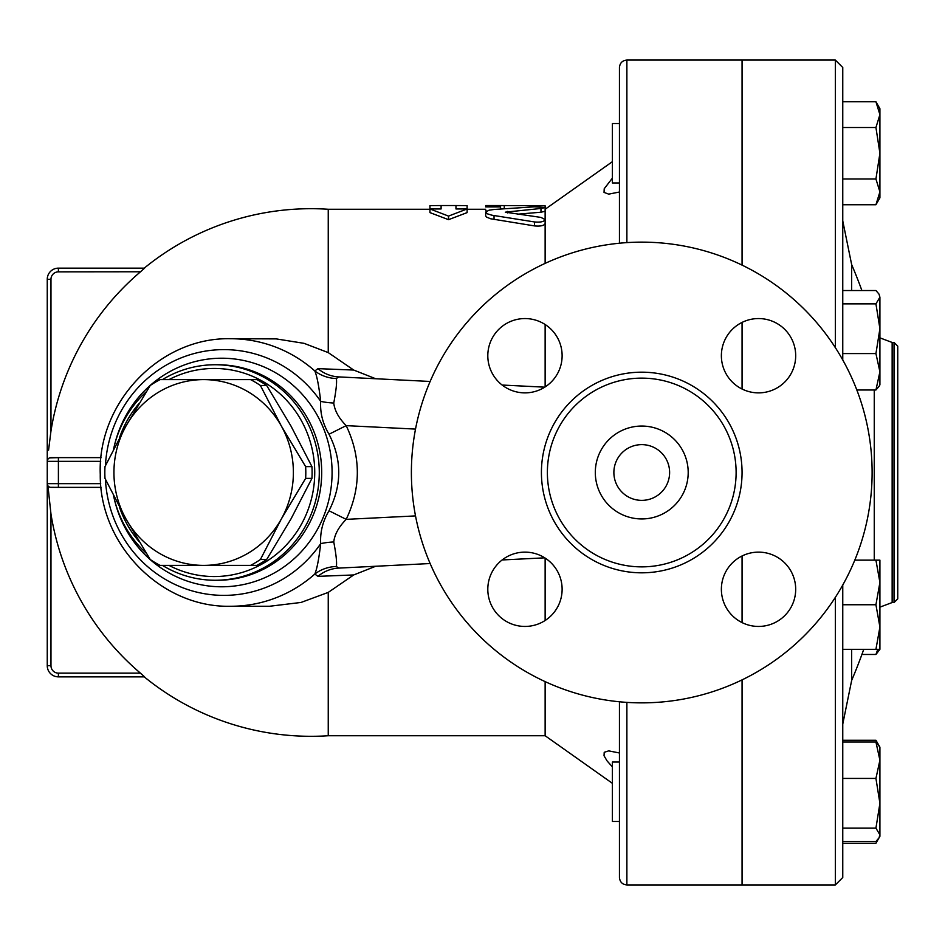 <?xml version="1.0" encoding="UTF-8"?>
<svg xmlns="http://www.w3.org/2000/svg" width="945" height="945" viewBox="0 0 945 945"><rect width="100%" height="100%" fill="white"/><g stroke="black" fill="none" stroke-linecap="round" stroke-linejoin="round"><path stroke-width="1.42" d="M872.117 472.5A230.367 230.367 0 0 1 526.566 672.001A230.367 230.367 0 0 1 526.566 272.999A230.367 230.367 0 0 1 872.117 472.5M736.12 472.5A94.382 94.382 0 0 1 594.559 554.231A94.382 94.382 0 0 1 594.559 390.769A94.382 94.382 0 0 1 736.12 472.5M721.378 355.71A37.15 37.15 0 0 1 758.528 318.559A37.15 37.15 0 0 1 795.69 355.71A37.15 37.15 0 0 1 758.528 392.872A37.15 37.15 0 0 1 721.378 355.71M758.528 552.128A37.15 37.15 0 0 1 795.69 589.29A37.15 37.15 0 0 1 758.528 626.441A37.15 37.15 0 0 1 721.378 589.29A37.15 37.15 0 0 1 758.528 552.128M562.121 589.29A37.15 37.15 0 0 1 524.959 626.441A37.15 37.15 0 0 1 487.809 589.29A37.15 37.15 0 0 1 524.959 552.128A37.15 37.15 0 0 1 562.121 589.29M524.959 392.872A37.15 37.15 0 0 1 487.809 355.71A37.15 37.15 0 0 1 524.959 318.559A37.15 37.15 0 0 1 562.121 355.71A37.15 37.15 0 0 1 524.959 392.872M742.439 350.56L742.061 348.941M835.333 597.382L835.333 884.933L742.439 884.933L742.439 679.691M742.439 265.309L742.439 60.067L835.333 60.067L835.333 347.618M742.439 389.21L742.439 322.221M742.439 622.779L742.439 555.79M669.615 472.5A27.866 27.866 0 0 1 627.811 496.633A27.866 27.866 0 0 1 627.811 448.367A27.866 27.866 0 0 1 669.615 472.5M688.196 472.5A46.447 46.447 0 0 1 618.526 512.722A46.447 46.447 0 0 1 618.526 432.278A46.447 46.447 0 0 1 688.196 472.5M144.597 268.144L58.401 268.144L144.597 268.144L140.427 271.853A263.383 263.383 0 0 0 50.971 430.955L48.573 450.151M250.579 565.393L203.659 565.393A92.893 89.728 -90 0 0 281.362 518.947L260.395 559.523A104.033 100.489 90 0 1 250.579 565.393L256.863 565.393A104.033 100.489 -90 0 0 266.679 559.523L290.977 518.947L311.944 478.371A104.033 100.489 -90 0 0 311.944 466.629L290.977 426.053L266.679 385.477A104.033 100.489 -90 0 0 256.863 379.606L250.579 379.606A104.033 100.489 90 0 1 260.395 385.477L281.362 426.053L305.648 466.629A104.033 100.489 90 0 1 305.648 478.371L281.362 518.947A92.893 89.728 -90 0 0 281.362 426.053A92.893 89.728 -90 0 0 203.659 379.606L250.579 379.606M150.243 559.523L125.957 518.947A92.893 89.728 -90 0 0 203.659 565.393L160.071 565.393A104.033 100.489 90 0 1 150.243 559.523M104.989 466.629L125.957 426.053A92.893 89.728 -90 0 0 125.957 518.947L104.989 478.371A104.033 100.489 90 0 1 104.989 466.629M160.071 379.606L203.659 379.606A92.893 89.728 -90 0 0 125.957 426.053L150.243 385.477A104.033 100.489 90 0 1 160.071 379.606M266.679 385.477L260.395 385.477M311.944 478.371L305.648 478.371M311.944 466.629L305.648 466.629M266.679 559.523L260.395 559.523M619.447 762.024L612.395 762.024L612.395 821.477L619.447 821.477M879.913 627.031L875.932 604.741L879.913 582.439L879.913 649.321L875.932 649.321L879.913 627.031L879.913 636.268M879.913 649.321L875.932 654.472L877.799 649.321M877.799 743.904L875.932 740.266L842.763 740.266M842.763 843.235L875.932 843.235L877.799 839.597M842.763 841.475L875.932 841.475L879.004 837.908L879.913 834.813L879.913 836.337L875.932 843.235M875.932 828.151L879.913 803.285L879.913 834.813L875.932 828.151L842.763 828.151M879.913 760.217L875.932 742.014L879.913 747.164L879.913 803.285L875.932 778.42L879.913 760.217M875.932 560.149L879.913 560.149L879.913 582.439L875.932 560.149L854.788 560.149M879.004 386.422L875.932 389.99L879.913 371.787L879.913 384.851L879.004 386.422M875.932 353.584L879.913 328.718L879.913 371.787L875.932 353.584L842.763 353.584M875.932 303.853L879.913 297.191L879.913 328.718L875.932 303.853L842.763 303.853M879.004 294.108L879.913 297.191L879.004 294.108L875.932 290.528L842.763 290.528M861.899 654.472L875.932 654.472M842.763 742.014L875.932 742.014M842.763 778.42L875.932 778.42M856.832 389.99L875.932 389.99M842.763 649.321L875.932 649.321M842.763 604.741L875.932 604.741M619.447 123.523L612.395 123.523L612.395 182.976L619.447 182.976M879.913 191.87L875.932 178.995L879.913 153.255L879.913 197.836L875.932 204.734L879.913 191.87M875.932 127.516L879.913 114.64L879.913 153.255L875.932 127.516L842.763 127.516M875.932 101.765L879.913 108.663L879.913 114.64L875.932 101.765L842.763 101.765M842.763 204.734L875.932 204.734M842.763 178.995L875.932 178.995M742.061 807.987L742.439 806.959M742.061 596.059L742.439 594.44M742.061 389.021L742.061 322.41M742.061 265.12L742.061 60.067L626.878 60.067C622.365 60.504 619.896 62.984 619.447 67.497L619.447 243.219M626.878 702.383L626.878 884.933L742.061 884.933L742.061 679.88M742.061 622.59L742.061 555.979M742.439 138.041L742.061 137.013M842.763 359.974L842.763 67.497L835.333 60.067M835.333 884.933L842.763 877.503L842.763 585.026M897.75 472.5L897.75 346.165L894.029 342.456L894.029 602.544L897.75 598.835L897.75 472.5M441.102 205.537L429.951 205.62L429.951 208.951L441.102 208.951L441.102 205.537L455.962 205.537L455.962 208.951L467.113 208.951L448.532 216.098L429.951 208.951L429.951 212.613L448.532 219.677L448.532 216.098M448.532 219.677L467.113 212.613L467.113 205.62L455.962 205.537M545.135 208.68L545.135 211.29L540.965 212.212L517.659 214.184M500.555 206.92L500.555 208.951L500.555 205.537L485.695 205.537L485.695 206.92L500.555 206.92L500.555 205.537L545.135 205.797L545.135 209.258L612.395 161.666M485.695 206.92L485.695 205.573M486.604 211.042L485.695 210.652M534.457 206.813L494.034 209.483L489.061 210.192L485.695 212.046L487.36 213.806L491.731 215.165L534.457 221.945C540.575 222.488 544.143 221.709 545.135 219.583L540.965 217.421L505.315 212.176L540.965 208.455L545.135 207.546L534.457 206.813M545.135 207.546L545.135 223.516C544.143 225.666 540.587 226.457 534.457 225.902L490.573 218.756L486.368 217.031L485.695 215.933M545.135 558.082L545.135 620.487M545.135 681.628L545.135 735.742L612.395 783.334M375.697 566.256L353.702 574.95L328.246 592.397L328.246 735.742L545.135 735.742M429.951 209.258L328.246 209.258L328.246 352.603L353.702 370.05L375.697 378.744M545.135 223.516L545.135 263.371M545.135 324.513L545.135 386.918M612.395 766.867L607.103 760.949L604.032 755.764L604.221 752.314L608.651 750.873L619.447 752.976M619.447 192.024L608.663 194.127L604.032 192.402L604.221 188.74L612.395 178.132M619.447 701.781L619.447 877.503C619.896 882.016 622.365 884.496 626.878 884.933M47.25 279.295L50.971 279.295A7.43 7.43 0 0 1 58.401 271.853L58.401 268.144A11.151 11.151 0 0 0 47.25 279.295L47.25 665.705A11.151 11.151 0 0 0 58.401 676.856L144.597 676.856L140.427 673.147L58.401 673.147A7.43 7.43 0 0 1 50.971 665.705L47.25 665.705A11.151 11.151 0 0 0 58.401 676.856L58.401 673.147M58.401 271.853L140.533 271.77M143.345 675.663L140.427 673.147A263.383 263.383 0 0 1 50.971 514.045L47.923 485.777M49.601 457.9L58.401 457.64L50.971 457.64A3.721 3.721 0 0 0 47.25 461.349A3.721 3.721 0 0 1 50.971 457.64M353.702 370.05L317.969 368.644L314.815 370.948A133.765 129.205 -90 0 0 230.722 338.735L276.259 338.901L304.066 343.342L328.246 352.603M328.246 592.397L301.03 602.449L269.502 606.265M100.702 483.651L47.25 483.651A3.721 3.721 0 0 0 50.971 487.36L58.401 487.36L50.38 487.313M47.25 461.349L58.401 461.349L58.401 487.36L101.056 487.36M101.056 457.64L58.401 457.64L58.401 461.349L100.702 461.349M317.969 576.356A37.15 35.721 -92.9 0 1 338.747 568.099L336.385 566.48A37.15 35.709 13.9 0 0 314.815 574.052L317.969 576.356L353.702 574.95M336.385 566.48C336.987 562.452 336.113 554.278 333.75 541.969A37.15 16.892 -2.4 0 0 320.698 543.635C318.926 558.873 316.965 569.02 314.815 574.052A133.765 129.205 -90 0 1 230.722 606.265L269.727 606.265M333.75 541.969C334.613 534.457 338.759 526.908 346.189 519.36L329.014 510.761C322.777 521.203 320.012 532.165 320.698 543.635A122.874 118.692 -90 0 1 283.831 578.576A122.874 118.692 -90 0 1 105.403 479.233M333.75 403.031A37.15 16.892 2.4 0 1 320.698 401.365C320.001 412.823 322.777 423.785 329.014 434.239L346.189 425.64C338.759 418.08 334.613 410.543 333.75 403.031C336.113 390.698 336.987 382.524 336.385 378.52A37.15 35.709 -13.9 0 1 314.815 370.948C316.953 375.945 318.914 386.092 320.698 401.365A122.874 118.692 -90 0 0 190.973 354.446A122.874 118.692 -90 0 0 105.403 465.767M336.385 378.52L338.747 376.901A37.15 35.721 92.9 0 1 317.969 368.644M329.014 434.239C341.984 459.742 341.984 485.257 329.014 510.761M338.747 568.099L430.129 563.539M502.149 559.96L544.745 557.833M544.745 387.166L502.149 385.04M430.129 381.461L338.747 376.901M113.554 495.7A107.754 104.08 -90 0 0 146.31 553.274M162.446 565.393A107.754 104.08 -90 0 0 215.2 580.254A107.754 104.08 -90 0 0 319.28 472.5A107.754 104.08 -90 0 0 215.2 364.746A107.754 104.08 -90 0 0 162.446 379.606M146.31 391.726A107.754 104.08 -90 0 0 113.554 449.3M119.401 438.067A104.033 100.489 90 0 1 139.163 403.338M168.978 379.606A104.033 100.489 90 0 1 314.732 472.5A104.033 100.489 90 0 1 168.978 565.393M139.163 541.662A104.033 100.489 90 0 1 119.401 506.933M742.061 472.5A100.324 100.324 0 0 0 591.582 385.619A100.324 100.324 0 0 0 591.582 559.381A100.324 100.324 0 0 0 742.061 472.5M842.763 724.071L851.646 680.447L851.646 649.321M851.646 290.528L851.646 264.553L842.763 220.929M874.255 389.99L874.255 560.149M879.913 607.139L892.151 602.544L892.151 342.456L894.029 342.456M504.264 205.573L504.264 208.668M537.705 205.573L537.705 206.731M500.555 206.234L500.555 208.951M540.965 208.455L540.965 212.212M494.034 215.554L494.034 219.417M507.406 211.42L507.406 212.932M534.457 221.945L534.457 225.902M626.878 242.617L626.878 60.067M50.971 430.955L50.971 279.295M50.971 665.705L50.971 514.045M415.505 515.911L346.189 519.36C361.037 488.116 361.037 456.884 346.189 425.64L415.505 429.089M114.369 499.22A114.286 110.388 -90 0 0 277.417 571.158A114.286 110.388 -90 0 0 287.516 380.752A114.286 110.388 -90 0 0 114.369 445.78M215.2 364.746L217.61 364.746A107.754 104.08 90 0 1 318.075 444.315A107.754 104.08 90 0 1 270.164 565.512A107.754 104.08 90 0 1 217.61 580.254L215.2 580.254M879.913 747.164L875.932 740.266M861.899 290.528A531.326 531.326 0 0 0 851.646 264.553M851.646 680.447A531.326 531.326 0 0 0 863.754 649.321M879.913 337.861L892.151 342.456M892.151 602.544L894.029 602.544M485.695 212.152L485.695 215.968M467.113 209.258L485.695 209.258M328.246 209.258A263.809 263.809 0 0 0 144.231 268.144M144.231 676.856A263.809 263.809 0 0 0 328.246 735.742M230.722 338.735C159.965 336.904 97.406 402.582 100.264 474.343C99.414 544.804 161.288 608.001 230.722 606.265"/></g></svg>
